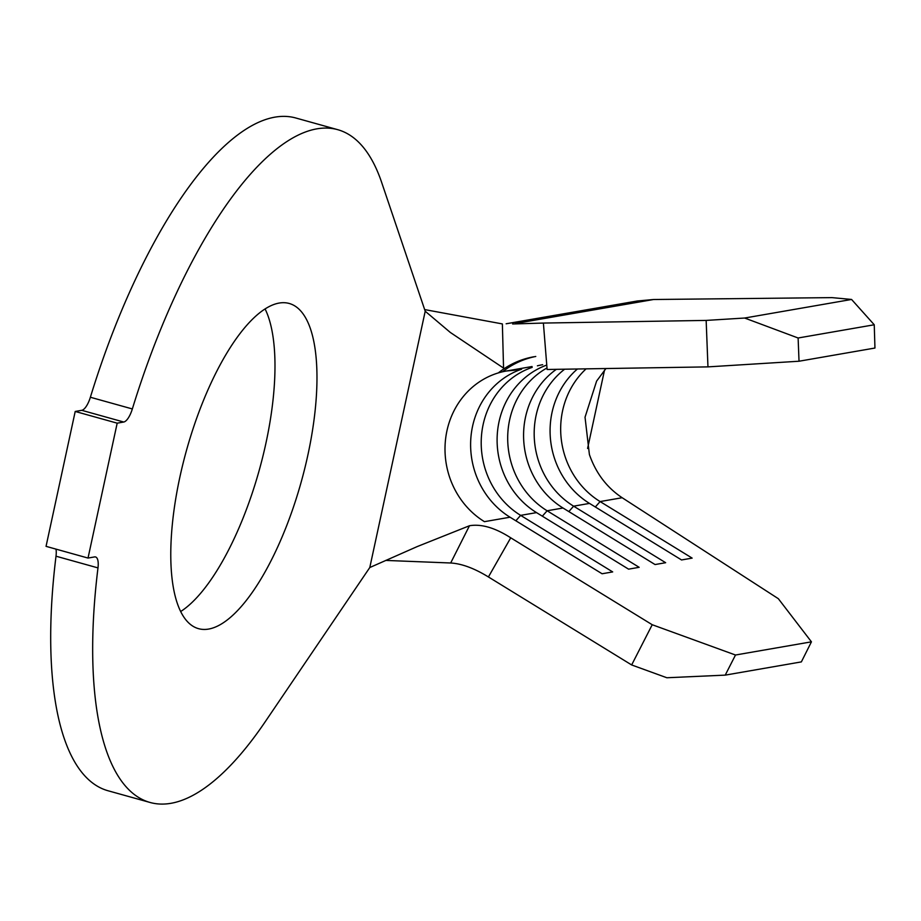<?xml version="1.0" encoding="UTF-8"?>
<svg xmlns="http://www.w3.org/2000/svg" width="921" height="921" viewBox="0 0 921 921"><rect width="100%" height="100%" fill="white"/><g stroke="black" fill="none" stroke-linecap="round" stroke-linejoin="round"><path stroke-width="1.38" d="M208.63 629.066A168.796 59.497 105.6 0 0 304.747 468.513A168.796 59.497 105.6 0 0 289.217 303.47A168.796 59.497 105.6 0 0 279.121 303.067A168.796 59.497 105.6 0 0 183.003 463.631A168.796 59.497 105.6 0 0 198.533 628.663A168.796 59.497 105.6 0 0 208.63 629.066M180.7 611.509A168.796 59.497 105.6 0 0 259.204 470.343A168.796 59.497 105.6 0 0 265.075 308.915M170.961 803.308A349.232 123.08 105.6 0 0 265.006 722.052L369.793 567.532L425.214 311.229L381.674 182.473A349.232 123.08 105.6 0 0 337.685 129.665A349.232 123.08 105.6 0 0 132.348 408.947A16.302 5.745 -74.4 0 1 123.748 422.025L117.186 423.165L75.211 411.457L46.05 546.349L88.025 558.057L94.575 556.917A16.302 5.745 -74.4 0 1 95.554 556.963A16.302 5.745 -74.4 0 1 97.983 567.9A349.232 123.08 105.6 0 0 150.065 802.467A349.232 123.08 105.6 0 0 170.961 803.308M425.214 311.229L450.311 332.446L503.557 368.089L502.371 323.916L424.65 309.583M512.617 323.973L543.39 323.064L547.12 369.482L707.961 366.88L706.154 320.416L543.39 323.064M488.487 576.995L631.656 664.95L652.218 624.726L510.729 537.806L488.418 576.96C474.338 568.303 461.755 563.652 450.68 562.996L385.749 560.417M605.949 368.538L596.612 381.098L585.031 417.213L589.394 454.514C595.864 473.118 606.789 487.52 622.17 497.731L778.337 598.696L811.436 641.833L735.499 655.015L725.23 675.128L666.862 677.752L631.656 664.95M506.159 323.778L637.217 301.006L653.565 299.509L831.962 297.621L851.568 299.452L744.64 318.033L798.116 337.995L799.025 361.228L707.961 366.88M798.116 337.995L874.248 324.768L874.95 348.034L799.025 361.228M577.409 368.999A81.485 75.211 80.1 0 0 589.509 503.407L573.61 506.17A81.485 75.211 80.1 0 1 564.642 369.206M622.17 497.731L600.101 501.565A81.485 75.211 80.1 0 1 586.101 368.849M556.353 369.333A81.485 75.211 80.1 0 0 563.019 508.012L547.12 510.775A81.485 75.211 80.1 0 1 507.69 438.269A81.485 75.211 80.1 0 1 546.982 367.974M546.717 365.084A81.485 75.211 80.1 0 0 497.305 434.01A81.485 75.211 80.1 0 0 536.529 512.617L520.63 515.369A81.485 75.211 80.1 0 1 481.464 436.001A81.485 75.211 80.1 0 1 532.177 367.375M537.392 365.821A81.485 75.211 80.1 0 1 542.653 364.704M515.852 520.791L520.63 515.369L612.684 571.918L602.081 573.76L510.038 517.211A81.485 75.211 80.1 0 1 470.873 437.843A81.485 75.211 80.1 0 1 521.574 369.217M97.983 567.9L56.008 556.203A349.232 123.08 105.6 0 0 108.091 790.771L150.065 802.467M337.685 129.665L295.71 117.969A349.232 123.08 105.6 0 0 90.373 397.25L132.348 408.947M123.748 422.025L81.773 410.317L75.211 411.457M117.186 423.165L88.025 558.057M56.008 556.203A16.302 5.745 105.6 0 0 55.985 549.123M81.773 410.317A16.302 5.745 105.6 0 0 90.373 397.25M450.68 562.996L469.468 525.741L417.213 546.579L369.793 567.532M469.468 525.741C481.315 523.75 495.038 527.756 510.648 537.76L510.729 537.806M706.154 320.416L744.64 318.033M874.248 324.768L851.568 299.452M652.218 624.726L735.499 655.015M595.323 506.987L600.101 501.565L692.143 558.114L681.552 559.956L589.509 503.407M568.833 511.581L573.61 506.17L665.653 562.708L655.061 564.55L563.019 508.012M542.342 516.186L547.12 510.775L639.162 567.313L628.571 569.155L536.529 512.617M811.436 641.833L801.362 661.9L725.23 675.128M498.342 372.901A90.799 83.811 80.1 0 1 533.996 356.749M502.509 371.796A90.799 83.811 80.1 0 1 535.769 356.462M587.586 448.458L604.521 370.138M510.038 517.211L484.434 521.666A81.485 75.211 80.1 0 1 445.914 436.508A81.485 75.211 80.1 0 1 506.458 370.99A81.485 75.211 80.1 0 1 517.234 369.977M653.565 299.509L515.415 323.513M532.062 366.535L506.458 370.99L514.597 370.219"/></g></svg>

